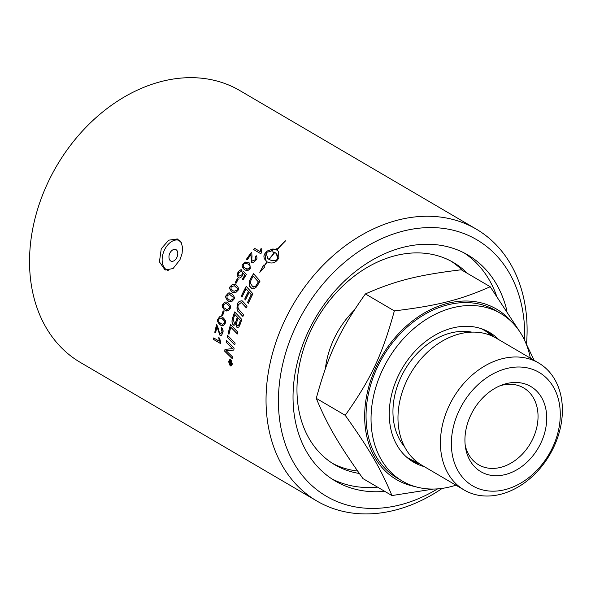 <?xml version="1.0" encoding="UTF-8"?>
<svg xmlns="http://www.w3.org/2000/svg" width="591" height="591" viewBox="0 0 591 591"><rect width="100%" height="100%" fill="white"/><g stroke="black" fill="none" stroke-linecap="round" stroke-linejoin="round"><path stroke-width="0.89" d="M359.335 473.465A117.254 89.16 -59.6 0 1 334.824 464.792A117.254 89.16 -59.6 0 1 317.175 318.549A117.254 89.16 -59.6 0 1 453.386 262.463A117.254 89.16 -59.6 0 1 467.459 273.404M462.546 270.53A117.254 89.16 120.4 0 0 450.896 261.074M332.393 463.3A117.254 89.16 120.4 0 0 357.614 471.02M465.206 445.282A44.547 33.872 120.4 0 0 478.621 464.785A44.547 33.872 120.4 0 0 532.823 438.817A44.547 33.872 120.4 0 0 523.663 387.91A44.547 33.872 120.4 0 0 500.097 385.746M424.294 466.646A75.175 57.164 -59.6 0 1 413.523 462.14A75.175 57.164 -59.6 0 1 400.048 372.264A75.175 57.164 -59.6 0 1 483.445 329.46A75.175 57.164 -59.6 0 1 489.533 332.423A75.175 57.164 -59.6 0 1 498.73 339.611M411.077 460.588A75.175 57.164 120.4 0 0 419.58 463.795M493.943 336.892A75.175 57.164 120.4 0 0 486.991 331.041M530.356 358.146A97.168 73.89 120.4 0 0 500.658 313.444A97.168 73.89 120.4 0 0 492.783 309.618A97.168 73.89 120.4 0 0 384.985 364.95A97.168 73.89 120.4 0 0 402.405 481.118A97.168 73.89 120.4 0 0 455.92 485.174M402.405 481.118L397.411 478.193A97.168 73.89 -59.6 0 1 379.991 362.024A97.168 73.89 -59.6 0 1 487.789 306.692A97.168 73.89 -59.6 0 1 495.664 310.519L500.658 313.444M511.451 321.659A98.837 75.16 120.4 0 0 376.238 366.693A98.837 75.16 120.4 0 0 414.845 486.519M433.476 489.053L391.936 495.561C380.833 468.833 369.84 449.958 345.218 415.31C370.764 379.341 382.325 354.785 394.352 310.896C437.761 305.613 460.308 299.933 490.205 286.738L519.083 330.672M525.554 342.411L534.146 360.362M490.205 286.738L461.261 269.777C417.852 275.051 395.305 280.74 365.408 293.934C339.862 329.904 328.308 354.467 316.274 398.349C327.384 425.077 338.37 443.959 362.992 478.607L391.936 495.561M394.352 310.896L365.408 293.934M345.218 415.31L316.274 398.349M540.935 442.903A49.371 37.543 -59.6 0 1 498.376 475.659A49.371 37.543 -59.6 0 1 465.531 447.646A49.371 37.543 -59.6 0 1 470.709 415.274A49.371 37.543 -59.6 0 1 502.313 384.874A49.371 37.543 -59.6 0 1 540.484 395.748A49.371 37.543 -59.6 0 1 540.935 442.903M459.067 410.693A65.741 49.991 -59.6 0 1 533.725 369.781A65.741 49.991 -59.6 0 1 552.578 447.49A65.741 49.991 -59.6 0 1 477.912 488.402A65.741 49.991 -59.6 0 1 459.067 410.693M449.049 405.906A73.616 55.982 -59.6 0 1 538.623 362.985A73.616 55.982 -59.6 0 1 553.767 447.106A73.616 55.982 -59.6 0 1 464.186 490.02A73.616 55.982 -59.6 0 1 449.049 405.906M464.186 490.02L421.738 465.147A73.616 55.982 -59.6 0 1 406.601 381.032A73.616 55.982 -59.6 0 1 496.181 338.118L538.623 362.985M481.17 328.633A74.34 56.529 -59.6 0 1 491.66 335.821M417.527 462.332A74.34 56.529 -59.6 0 1 406.135 456.688M325.397 368.592A77.68 59.07 -59.6 0 1 333.945 339.012A77.68 59.07 -59.6 0 1 354.157 310.327M180.026 240.803A16.009 10.328 -68.5 0 0 179.25 240.441A16.009 10.328 -68.5 0 0 166.078 247.119A16.009 10.328 -68.5 0 0 167.526 270.235A16.009 10.328 -68.5 0 0 168.258 270.479M169.056 258.134A6.265 4.041 -68.5 0 0 174.345 260.557A6.265 4.041 -68.5 0 0 177.647 252.172A6.265 4.041 -68.5 0 0 172.121 250.34A8.355 8.355 0 0 0 169.056 258.134M496.447 295.552A131.025 99.635 120.4 0 0 464.157 252.948M331.787 478.843A131.025 99.635 120.4 0 0 377.553 487.139M220.716 335.496L220.081 335.289L216.963 326.897A157.59 119.833 120.4 0 0 215.634 332.77L214.799 332.282A157.59 119.833 -59.6 0 1 216.638 324.356L218.507 328.965C219.113 332.053 219.712 333.656 220.317 333.789L220.79 333.915M220.428 333.789L222.164 332.253L221.293 329.084A159.105 116.553 -51.6 0 1 221.743 327.687M215.649 332.718L214.91 332.282A157.45 119.729 -59.6 0 1 216.734 324.415M221.293 329.084L221.182 329.076A159.238 116.656 -51.6 0 1 221.655 327.613C223.08 329.468 223.457 331.167 222.763 332.711C221.64 335.481 220.709 336.345 219.97 335.289L216.963 326.897M220.665 335.496L220.081 335.289M220.317 333.789L222.053 332.253C222.216 330.221 221.928 329.165 221.182 329.076M222.859 324.363L224.573 322.915L224.528 321.009L222.349 318.852L220.443 318.091M224.417 320.994L222.238 318.837L220.384 318.084L218.633 319.509C218.773 324.097 219.756 321.999 220.886 323.595L222.8 324.356L224.462 322.908L224.528 321.009M222.467 325.848L220.591 325.116C217.724 322.413 216.867 320.411 218.027 319.103L219.549 316.828L220.879 316.613M219.446 316.813L220.827 316.606L222.696 317.33C225.54 320.049 226.368 322.058 225.178 323.351L223.487 325.707L220.48 325.109C217.614 322.405 216.757 320.396 217.916 319.096L219.549 316.828M235.248 282.86L235.152 282.816A157.59 119.833 -59.6 0 1 237.412 278.583L238.291 279.092A157.59 119.833 120.4 0 0 236.031 283.325L235.248 282.86A157.45 119.729 -59.6 0 1 237.508 278.634M236.031 283.325L235.152 282.816M251.677 262.367L250.85 254.736A157.59 119.833 120.4 0 0 247.252 259.781L246.41 259.294A157.59 119.833 -59.6 0 1 251.301 252.505L251.796 253.007L252.002 256.649C251.677 259.39 251.855 260.838 252.527 261L255.142 259.781C256.021 258.023 256.029 257.085 255.164 256.952A159.238 121.968 -50.6 0 1 256.213 255.718L256.361 255.844M255.26 257.011A159.105 121.864 -50.6 0 1 256.295 255.792L256.213 255.718C257.314 257.432 257.188 258.939 255.837 260.232C253.539 262.589 252.121 263.276 251.589 262.308L251.426 262.19M252.46 260.956L255.223 259.848L255.246 257.019M246.499 259.346A157.45 119.729 -59.6 0 1 251.382 252.579L251.877 253.081M251.589 262.308L250.85 254.736M251.382 252.579L251.796 253.007M232.477 358.73A3827.242 1768.302 -164.6 0 1 224.824 351.231A157.45 119.729 -59.6 0 1 225.09 349.399L224.979 349.407A1052.985 22.946 -4.4 0 1 230.209 348.845L232.928 348.727L230.948 346.917A3820.741 1627.341 -161.5 0 1 226.316 342.278A157.45 119.729 -59.6 0 1 226.649 340.586M225.09 349.399A1053.627 22.694 -4.4 0 1 230.32 348.838L231.48 348.734M228.229 350.759L226.124 350.714L228.156 352.598A3807.355 1743.62 15.8 0 0 232.699 357.06A157.59 119.833 120.4 0 0 232.462 358.84A3824.139 1767.326 -164.6 0 1 224.713 351.246A157.59 119.833 -59.6 0 1 224.979 349.407M226.316 342.278L226.205 342.278A157.59 119.833 -59.6 0 1 226.56 340.49A3770.809 1592.021 18.9 0 0 234.132 348.121A157.59 119.833 120.4 0 0 233.777 350.064A975.202 38.962 175.4 0 0 230.35 350.529L226.124 350.714M232.81 348.734L230.837 346.917A3817.646 1626.484 -161.5 0 1 226.205 342.278M228.998 334.196L228.244 333.427A157.45 119.729 -59.6 0 1 230.601 324.644M237.353 333.908A3770.358 1383.236 -156.7 0 1 230.933 327.251L230.822 327.237A157.59 119.833 120.4 0 0 228.976 334.284L228.133 333.42A157.59 119.833 -59.6 0 1 230.512 324.555A3770.809 1353.309 23.9 0 0 237.833 332.172A157.59 119.833 120.4 0 0 237.331 333.989A3767.307 1382.578 -156.7 0 1 230.822 327.237M242.938 316.414A3765.209 1115.372 -151.5 0 1 238.86 312.055C237.043 311.132 236.644 308.517 237.678 304.202C237.826 302.274 239.303 301.144 242.111 300.789M246.351 307.815A3787.889 979.819 -149 0 1 242.162 303.279L241.062 302.422M241.32 302.533L238.513 304.609C237.486 306.648 237.885 308.613 239.71 310.504A3760.422 1086.539 29 0 0 243.588 314.671A157.59 119.833 120.4 0 0 242.908 316.473A3762.158 1114.944 -151.5 0 1 238.757 312.026C236.939 311.11 236.54 308.487 237.575 304.173C237.73 302.245 239.207 301.107 242.007 300.753L243.315 301.986A3796.547 953.8 31.5 0 0 247.09 306.094A157.59 119.833 120.4 0 0 246.329 307.867A3784.823 979.509 -149 0 1 242.059 303.242L241.113 302.437M269.141 259.471L269.223 259.538C272.244 261.052 275.081 260.986 277.74 259.331L277.814 256.058L276.448 253.724L274.859 252.431A157.59 119.833 120.4 0 0 269.141 259.471C272.163 260.978 275.007 260.912 277.667 259.257M277.74 259.331L276.485 253.761M264.074 266.29L264.48 267.228L259.804 272.333L263.571 265.115L263.978 266.061A157.59 119.833 -59.6 0 1 267.073 261.835L264.207 258.585L263.867 255.955L264.901 253.554A157.59 119.833 -59.6 0 1 266.859 251.153L273.079 248.877A157.59 119.833 120.4 0 0 271.07 251.227L266.076 252.46L267.686 258.4L268.957 259.36A157.59 119.833 -59.6 0 1 274.675 252.327A18.587 11.754 -42.7 0 0 274.15 252.054A157.59 119.833 120.4 0 0 273.212 253.17L272.591 250.111L277.135 248.626A157.59 119.833 120.4 0 0 276.174 249.72A18.587 11.702 138.8 0 1 276.691 249.986A157.59 119.833 -59.6 0 1 285.342 240.744L285.423 240.958A157.59 119.833 120.4 0 0 276.876 250.096L278.56 251.493L278.849 258.171A157.59 119.833 120.4 0 0 276.898 260.572A157.59 119.833 120.4 0 0 276.891 260.579C274.283 263.246 271.07 263.704 267.25 261.939A157.59 119.833 120.4 0 0 264.074 266.29M278.597 251.537L276.876 250.096M285.387 240.855A157.45 119.729 120.4 0 0 276.765 250.067L276.691 249.986M276.765 250.067A18.602 11.709 -41.2 0 0 276.241 249.801L276.174 249.72M277.209 248.708L272.591 250.111M272.665 250.185L273.286 253.251M268.957 259.36L269.038 259.434A157.45 119.729 120.4 0 1 274.749 252.409L274.675 252.327M269.038 259.434L267.73 258.437M263.978 266.061L264.059 266.127A157.45 119.729 120.4 0 1 267.147 261.902L267.073 261.835M273.012 248.951L266.933 251.227A157.45 119.729 120.4 0 0 264.982 253.635L265.994 261.045M263.63 265.241L260.343 271.616M252.608 286.576C252.941 287.411 254.034 287.204 255.896 285.97L257.115 284.145A157.45 119.729 -59.6 0 1 258.422 281.937A3765.837 539.103 -141.1 0 1 253.347 276.256L253.258 276.196A157.59 119.833 120.4 0 0 252.069 278.162L250.82 280.644L250.503 283.429L252.712 286.635M258.422 281.937L258.326 281.885A3762.794 539.162 -141.1 0 1 253.258 276.196M255.896 285.97L257.026 284.094A157.59 119.833 -59.6 0 1 258.326 281.885M252.512 286.524C254.448 287.071 255.548 286.871 255.807 285.918M251.773 288.364L251.611 288.275C248.87 285.113 248.789 286.199 249.823 280.37L250.902 278.235A157.45 119.729 -59.6 0 1 253.613 273.803M250.806 278.184A157.59 119.833 -59.6 0 1 253.539 273.722A3770.809 510.247 39.4 0 0 260.077 281.065A157.59 119.833 120.4 0 0 257.839 284.825L256.516 286.834C254.588 288.785 252.926 289.25 251.522 288.223C250.806 286.834 248.213 288.12 249.727 280.319L250.902 278.235M242.029 297.088L241.327 296.32A157.45 119.729 -59.6 0 1 246.27 286.443M245.509 299.873L244.807 299.112A157.45 119.729 -59.6 0 1 248.501 291.548A3791.479 754.434 -144.9 0 1 246.151 288.962L246.055 288.918A157.59 119.833 120.4 0 0 242.007 297.133L241.231 296.283A157.59 119.833 -59.6 0 1 246.196 286.362A3770.809 732.589 35.5 0 0 252.918 293.808A157.59 119.833 120.4 0 0 248.338 303.272L247.555 302.422A157.59 119.833 -59.6 0 1 251.271 294.68A3721.867 766.254 -145.2 0 1 249.166 292.353A157.59 119.833 120.4 0 0 245.487 299.925L244.704 299.068A157.59 119.833 -59.6 0 1 248.405 291.503A3788.406 754.315 -144.9 0 1 246.055 288.918M248.36 303.227L247.659 302.459A157.45 119.729 -59.6 0 1 251.367 294.724A3724.881 766.387 -145.2 0 1 249.262 292.397L249.166 292.353M237.516 325.663C238.166 326.269 238.816 325.538 239.473 323.484A157.45 119.729 -59.6 0 1 240.485 320.462A3694.666 1175.75 -152.9 0 1 238.247 318.069L238.136 318.047A157.59 119.833 120.4 0 0 237.154 320.935C236.304 323.602 236.385 325.176 237.405 325.648L237.767 325.767M240.485 320.462L240.382 320.44A3691.682 1175.27 -152.9 0 1 238.136 318.047M237.405 325.648C237.804 326.409 238.461 325.685 239.37 323.469A157.59 119.833 -59.6 0 1 240.382 320.44M234.088 323.107C234.79 323.735 235.499 322.967 236.208 320.81A157.45 119.729 -59.6 0 1 237.434 317.204A3820.534 1186.233 -152.7 0 1 234.967 314.597L234.863 314.575A157.59 119.833 120.4 0 0 233.748 317.766L233.231 319.517L234.398 323.233M237.434 317.204L237.323 317.19A3817.432 1185.745 -152.7 0 1 234.863 314.575M233.977 323.085C234.686 323.72 235.395 322.952 236.105 320.787A157.59 119.833 -59.6 0 1 237.323 317.19M233.955 325.131L233.526 324.961C232.027 323.757 231.679 321.644 232.47 318.63A157.45 119.729 -59.6 0 1 234.79 312.004M237.56 327.591L237.057 327.399L235.765 323.713C234.59 325.213 233.807 325.619 233.415 324.947C232.019 323.927 231.672 321.814 232.366 318.615A157.59 119.833 -59.6 0 1 234.701 311.915A3770.809 1155.752 27.7 0 0 241.822 319.495A157.59 119.833 120.4 0 0 240.352 323.824L238.912 326.941L237.508 327.584L236.947 327.384L235.765 323.713M233.896 325.124L233.526 324.961M234.775 344.826A3773.838 1545.834 -160.1 0 1 227.343 337.298A157.45 119.729 -59.6 0 1 227.734 335.562M227.232 337.291A157.59 119.833 -59.6 0 1 227.646 335.466A3770.809 1517.998 20.5 0 0 235.137 343.09A157.59 119.833 120.4 0 0 234.753 344.922A3770.809 1545.059 -160.1 0 1 227.232 337.291L227.343 337.298M230.955 365.497L230.239 365.371L231.99 363.716L230.726 360.259L230.15 360.111M230.35 365.349C230.763 366.191 231.347 365.637 232.108 363.701C231.753 361.049 231.332 359.897 230.845 360.244L230.209 360.104M230.845 360.244L228.939 361.928L230.239 365.371M231.044 366.036L230.313 365.859L228.747 361.729L230.091 359.572M230.785 359.749L232.293 363.893L231.923 365.26L230.992 366.043L230.195 365.873L228.636 361.751L229.522 359.779L230.785 359.749M230.918 363.679L231.295 363A157.45 119.729 -59.6 0 1 231.354 362.394L230.638 362.061A157.59 119.833 120.4 0 0 230.579 362.711L230.978 363.701M231.354 362.394L230.638 362.061M230.8 363.694L231.177 363.022A157.59 119.833 -59.6 0 1 231.236 362.409M229.441 363.598A157.45 119.729 -59.6 0 1 229.493 362.977L230.453 362.202A157.45 119.729 -59.6 0 1 230.483 361.884L229.648 361.397A157.45 119.729 -59.6 0 1 229.692 360.946M231.044 364.3L230.424 362.985L229.323 363.65A157.59 119.833 -59.6 0 1 229.382 363L230.335 362.217A157.59 119.833 -59.6 0 1 230.372 361.906L229.53 361.411A157.59 119.833 -59.6 0 1 229.589 360.879L231.561 362.039A157.59 119.833 120.4 0 0 231.443 363.17L230.778 364.27L230.305 363M253.694 249.572A157.45 119.729 -59.6 0 1 254.632 248.375L260.195 251.633L261.082 248.612L261.843 249.062M260.742 253.702L253.598 249.513A157.59 119.833 -59.6 0 1 254.558 248.301L260.121 251.559L261.008 248.538L261.857 249.033L261.355 252.911A157.59 119.833 120.4 0 0 260.742 253.702M244.888 268.026L245.413 268.358C246.255 269.636 247.688 269.489 249.698 267.922L250.126 266.194L248.818 264.539M250.037 266.135L248.08 264.059C245.08 263.039 243.647 263.172 243.773 264.465C242.775 268.639 244.43 266.785 245.324 268.299C248.309 269.311 249.734 269.164 249.609 267.863L250.126 266.194M244.933 268.055L245.413 268.358M244.556 269.718C241.955 267.095 241.483 265.226 243.145 264.111L245.464 262.138L249.734 263.231M244.467 269.659C241.867 267.043 241.394 265.167 243.056 264.051L245.376 262.072L248.974 262.729L249.698 263.202L250.318 268.307C248.907 270.612 246.957 271.07 244.467 269.659L244.142 269.459M238.432 277.711L237.213 275.834L238.003 272.444C239.296 270.405 240.655 269.622 242.081 270.102M242.576 272.414L243.352 271.166A4596.074 592.381 38.1 0 0 246.366 274.364A157.59 119.833 120.4 0 0 243.204 279.816L242.458 279.38A157.45 119.729 -59.6 0 1 244.984 275L243.337 273.234L242.561 275.561C240.803 277.836 239.385 278.531 238.306 277.644L237.117 275.783L237.914 272.392C239.732 270.05 241.091 269.267 241.992 270.05A158.669 120.084 113.1 0 0 241.224 271.491L238.631 272.806C237.922 274.763 238.055 275.879 239.03 276.152L242.096 274.808L242.576 272.414L243.426 271.247M244.984 275L243.337 273.234M242.458 279.38L242.369 279.329A157.59 119.833 -59.6 0 1 244.896 274.948M243.204 279.816L242.369 279.329M239.03 276.152L242 274.756L242.487 272.355M234.132 291.289L237.109 290.188L237.353 288.356L234.405 285.771M237.257 288.319L234.354 285.749L231.177 286.753C230.63 291.171 232.019 289.169 233.002 290.735L234.08 291.274L237.013 290.151L237.353 288.356M233.452 292.737L232.426 292.227C229.722 289.553 229.101 287.603 230.564 286.376L232.573 284.227L235.329 284.441M232.47 284.182L235.935 284.759C238.624 287.433 239.222 289.383 237.73 290.587L235.514 292.826L232.329 292.183C229.618 289.516 228.998 287.566 230.468 286.332L232.573 284.227M235.284 284.419L235.935 284.759M230.497 300.383L233.031 299.12L233.201 297.258L229.81 294.495M233.098 297.221L229.759 294.481L227.099 295.692C226.737 300.176 228.015 298.137 229.035 299.711L230.453 300.368L232.928 299.09L233.201 297.258M229.869 301.838L228.54 301.218C225.784 298.536 225.105 296.564 226.486 295.308L228.362 293.106L230.638 293.121M228.266 293.07L229.308 292.855L231.672 293.624C234.398 296.32 235.055 298.285 233.644 299.526L231.576 301.809L228.436 301.188C225.681 298.499 225.001 296.527 226.383 295.271L228.362 293.106M227.232 309.558L229.404 308.192L229.493 306.308L227.372 304.158L225.769 303.456M229.389 306.286L227.269 304.136L225.718 303.442L223.464 304.771C223.295 309.307 224.462 307.239 225.526 308.827L227.18 309.544L229.301 308.17L229.493 306.308M226.663 311.021L225.105 310.341C222.305 307.645 221.559 305.658 222.859 304.38L224.602 302.141L226.464 302.031M224.499 302.112L226.412 302.016L227.853 302.651C230.623 305.355 231.34 307.342 230.017 308.613L228.082 310.932L224.994 310.319C222.201 307.623 221.455 305.636 222.755 304.358L224.602 302.141M222.593 315.793L221.81 315.335A157.45 119.729 -59.6 0 1 223.265 310.881M221.699 315.313A157.59 119.833 -59.6 0 1 223.169 310.829L224.048 311.339A157.59 119.833 120.4 0 0 222.578 315.83L221.81 315.335M220.606 343.519L213.565 339.397A157.45 119.729 -59.6 0 1 213.809 337.986M213.565 339.397L213.454 339.404A157.59 119.833 -59.6 0 1 213.706 337.926L219.268 341.192L218.877 337.631M219.268 341.192L218.766 337.631L219.608 338.126L220.753 342.632A157.59 119.833 120.4 0 0 220.591 343.585L213.454 339.404M316.909 501.042L80.398 362.46A157.59 119.833 -59.6 0 1 47.997 182.397A157.59 119.833 -59.6 0 1 239.747 90.526L476.25 229.116A157.59 119.833 120.4 0 0 284.5 320.979A157.59 119.833 120.4 0 0 316.909 501.042A157.59 119.833 120.4 0 0 442.216 488.388M526.492 344.221A157.59 119.833 120.4 0 0 476.25 229.116M179.974 259.73L173.082 268.536L165.125 270.035L159.422 261.879L161.254 248.759L168.716 240.182L177.359 238.949L181.289 242.635L182.567 247.592L182.072 253.583L179.974 259.73M437.584 488.875A148.681 113.058 -59.6 0 1 304.646 478.193A148.681 113.058 -59.6 0 1 295.832 326.402A148.681 113.058 -59.6 0 1 436.616 227.749A148.681 113.058 -59.6 0 1 524.623 340.335M384.748 491.35A131.025 99.635 -59.6 0 1 335.326 481.052A131.025 99.635 -59.6 0 1 308.384 331.337A131.025 99.635 -59.6 0 1 467.813 254.957A131.025 99.635 -59.6 0 1 506.975 311.08M404.562 446.752A68.829 52.34 -59.6 0 1 401.008 377.102A68.829 52.34 -59.6 0 1 471.736 332.12M179.937 240.714L179.25 240.441M168.162 270.486L167.526 270.235"/></g></svg>
